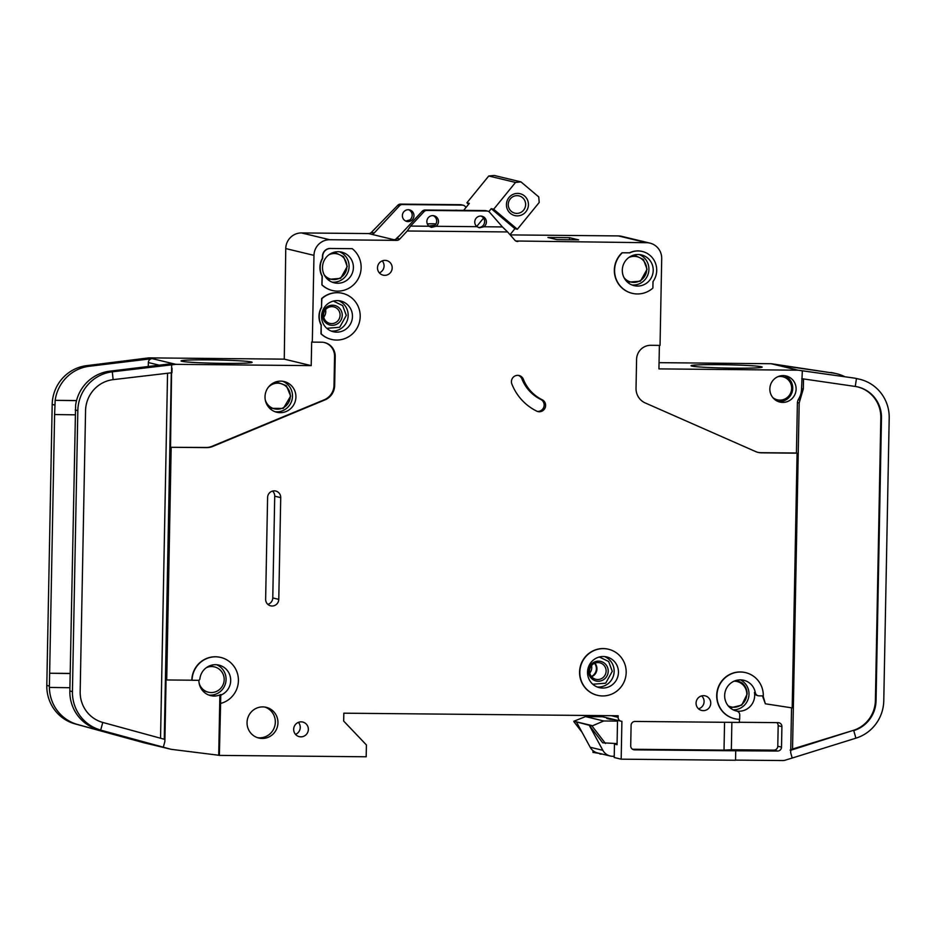 <?xml version="1.0" encoding="UTF-8"?>
<svg xmlns="http://www.w3.org/2000/svg" width="936" height="936" viewBox="0 0 936 936"><rect width="100%" height="100%" fill="white"/><g stroke="black" fill="none" stroke-linecap="round" stroke-linejoin="round"><path stroke-width="1.4" d="M269.685 408.307L283.339 408.424L290.64 396.127L286.393 385.679L276.05 381.818M730.244 707.908L741.745 705.147L747.127 694.138C747.127 689.657 745.477 685.959 742.178 683.046L736.889 680.273M627.553 282.239L640.458 281.186L647.057 269.311L643.43 259.506L634.105 255.001M326.793 328.325L339.698 327.272L346.297 315.397L342.67 305.592L333.345 301.088M327.729 279.419L340.634 278.366L347.233 266.491L343.606 256.686L334.281 252.194M592.78 684.239L605.686 683.186L612.284 671.311L608.657 661.506L599.332 657.002M777.863 376.693A11.84 11.583 -76.5 0 1 782.835 376.775L782.016 376.576A11.84 11.583 103.5 0 0 778.963 376.272M486.381 222.043A5.92 5.792 -76.5 0 1 483.97 226.758L479.407 227.799L477.009 226.688A5.92 5.792 -76.5 0 1 481.97 216.228A5.92 5.792 -76.5 0 1 486.381 222.043M481.057 216.087A5.92 5.792 -76.5 0 1 478.401 227.471M438.469 221.598A5.92 5.792 -76.5 0 1 436.059 226.301L431.496 227.354L429.097 226.243A5.92 5.792 -76.5 0 1 434.058 215.783A5.92 5.792 -76.5 0 1 438.469 221.598M433.146 215.643A5.92 5.792 -76.5 0 1 430.49 227.015M653.223 270.434A15.795 15.432 -76.5 0 1 634.07 285.644A15.795 15.432 -76.5 0 1 622.311 270.153A15.795 15.432 -76.5 0 1 641.464 254.931A15.795 15.432 -76.5 0 1 653.223 270.434M352.462 316.52A15.795 15.432 -76.5 0 1 333.321 331.73A15.795 15.432 -76.5 0 1 321.551 316.228A15.795 15.432 -76.5 0 1 340.704 301.018A15.795 15.432 -76.5 0 1 352.462 316.52M353.399 267.614A15.795 15.432 -76.5 0 1 334.257 282.836A15.795 15.432 -76.5 0 1 322.499 267.333A15.795 15.432 -76.5 0 1 341.64 252.123A15.795 15.432 -76.5 0 1 353.399 267.614M587.539 672.142A15.795 15.432 103.5 0 0 599.309 687.644A15.795 15.432 103.5 0 0 618.45 672.434A15.795 15.432 103.5 0 0 606.692 656.932A15.795 15.432 103.5 0 0 587.539 672.142M405.791 221.071L409.769 219.983A5.92 5.792 103.5 0 0 408.646 209.746M413.969 215.701A5.92 5.792 -76.5 0 1 406.786 221.411A5.92 5.792 -76.5 0 1 402.375 215.596A5.92 5.792 -76.5 0 1 409.558 209.886A5.92 5.792 -76.5 0 1 413.969 215.701M782.835 376.775A11.84 11.583 -76.5 0 1 791.657 388.405A11.84 11.583 -76.5 0 1 772.832 397.613M206.329 667.696A13.034 12.741 -76.5 0 1 224.184 679.676A13.034 12.741 -76.5 0 1 199.111 683.046M207.886 666.678A13.034 12.741 -76.5 0 1 213.665 666.701L214.484 666.888M268.152 387.481A13.034 12.741 -76.5 0 1 290.3 396.314A13.034 12.741 -76.5 0 1 265.227 399.672M271.335 384.263A13.034 12.741 -76.5 0 1 279.782 383.327L280.589 383.514M734.467 681.045A13.034 12.741 -76.5 0 1 736.269 681.338L737.077 681.537A13.034 12.741 -76.5 0 1 746.788 694.325A13.034 12.741 -76.5 0 1 728.196 705.838M734.128 681.186A13.034 12.741 -76.5 0 1 737.077 681.537M628.84 257.505A13.034 12.741 -76.5 0 1 646.706 269.498A13.034 12.741 -76.5 0 1 624.008 277.629M630.408 256.499A13.034 12.741 -76.5 0 1 636.188 256.511L636.995 256.71M323.517 315.046A8.494 8.295 103.5 0 0 331.66 323.61A8.494 8.295 103.5 0 0 333.813 306.879A8.494 8.295 103.5 0 0 323.517 315.046M332.186 325.318A10.074 9.84 -76.5 0 1 322.534 315.175A10.074 9.84 -76.5 0 1 332.572 305.206A10.074 9.84 -76.5 0 1 342.237 315.35A10.074 9.84 -76.5 0 1 332.186 325.318M330.595 253.679A13.034 12.741 -76.5 0 1 336.375 253.691L337.182 253.89A13.034 12.741 -76.5 0 1 346.882 266.678A13.034 12.741 -76.5 0 1 324.184 274.81M329.027 254.686A13.034 12.741 -76.5 0 1 337.182 253.89M608.225 671.264A10.074 9.84 -76.5 0 1 598.186 681.232A10.074 9.84 -76.5 0 1 588.522 671.089A10.074 9.84 -76.5 0 1 598.572 661.12A10.074 9.84 -76.5 0 1 608.225 671.264M589.505 670.96A8.494 8.295 103.5 0 0 595.822 679.29A8.494 8.295 103.5 0 0 606.118 671.124A8.494 8.295 103.5 0 0 599.8 662.793A8.494 8.295 103.5 0 0 589.505 670.96M323.739 317.164A8.494 8.295 103.5 0 0 325.541 309.64M591.587 676.728A8.494 8.295 103.5 0 0 594.863 663.144M594.524 663.285A8.494 8.295 -76.5 0 1 591.365 676.459M589.727 673.078A8.494 8.295 103.5 0 0 591.529 665.554M525.634 204.598A8.88 8.681 -76.5 0 1 514.87 213.162A8.88 8.681 -76.5 0 1 508.248 204.434A8.88 8.681 -76.5 0 1 519.024 195.881A8.88 8.681 -76.5 0 1 525.634 204.598M528.442 204.738A11.255 10.998 -76.5 0 1 517.222 215.877A11.255 10.998 -76.5 0 1 506.423 204.528A11.255 10.998 -76.5 0 1 517.643 193.401A11.255 10.998 -76.5 0 1 528.442 204.738M734.456 718.672A23.692 23.154 -76.5 0 1 734.339 718.637L734.584 718.696A23.692 23.154 -76.5 0 0 739.662 719.328L739.744 714.987A3.943 3.861 103.5 0 0 736.737 711.091A15.795 15.432 -76.5 0 1 724.663 695.518A15.795 15.432 -76.5 0 1 755.317 692.652A3.943 3.861 103.5 0 0 758.195 695.74L757.306 695.53A3.943 3.861 -76.5 0 1 754.428 692.441A15.795 15.432 -76.5 0 1 735.977 710.904M220.603 703.439L220.744 696.185A1.579 1.544 -76.5 0 1 221.645 694.769A15.795 15.432 103.5 0 0 218.942 665.122A15.795 15.432 103.5 0 0 199.883 678.904A1.579 1.544 -76.5 0 1 198.315 680.32L192.067 680.261A23.692 23.154 -76.5 0 1 220.791 657.446A23.692 23.154 -76.5 0 1 220.603 703.439L219.363 755.399L366.175 756.779L366.409 744.951L343.676 721.071L343.828 713.185L618.146 715.759L618.123 717.339L611.29 715.701M221.645 694.769L220.756 694.559A15.795 15.432 -76.5 0 1 198.9 680.203M208.822 695.05A15.795 15.432 103.5 0 0 216.59 664.747M295.916 397.039A15.795 15.432 -76.5 0 1 276.775 412.25A15.795 15.432 -76.5 0 1 265.017 396.747A15.795 15.432 -76.5 0 1 284.158 381.537A15.795 15.432 -76.5 0 1 295.916 397.039M597.332 695.296A23.692 23.154 -76.5 0 1 597.215 695.261A23.692 23.154 -76.5 0 1 579.571 672.013A23.692 23.154 -76.5 0 1 608.295 649.198A23.692 23.154 -76.5 0 1 608.412 649.221M579.817 672.071A23.692 23.154 -76.5 0 1 608.54 649.256A23.692 23.154 -76.5 0 1 626.184 672.504A23.692 23.154 -76.5 0 1 597.46 695.319A23.692 23.154 -76.5 0 1 579.817 672.071M277.957 722.826A15.795 15.432 -76.5 0 1 258.804 738.036A15.795 15.432 -76.5 0 1 247.046 722.533A15.795 15.432 -76.5 0 1 266.187 707.323A15.795 15.432 -76.5 0 1 277.957 722.826M257.517 737.662A15.795 15.432 103.5 0 0 264.876 707.066M308.353 729.413A7.5 7.336 -76.5 0 1 299.263 736.644A7.5 7.336 -76.5 0 1 293.67 729.284A7.5 7.336 -76.5 0 1 302.761 722.054A7.5 7.336 -76.5 0 1 308.353 729.413M295.519 734.374A7.5 7.336 103.5 0 0 298.397 722.37M332.292 290.476A23.692 23.154 -76.5 0 1 332.163 290.452A23.692 23.154 -76.5 0 1 321.914 284.907L322.323 276.284A18.158 17.749 -76.5 0 1 322.663 258.371L322.709 256.288A7.897 7.722 -76.5 0 1 330.584 248.473L352.217 248.672L330.584 248.473M352.217 248.672A23.692 23.154 -76.5 0 1 332.409 290.511A23.692 23.154 -76.5 0 1 322.159 284.965M392.184 267.93A7.5 7.336 -76.5 0 1 383.093 275.149A7.5 7.336 -76.5 0 1 377.5 267.79A7.5 7.336 -76.5 0 1 386.591 260.559A7.5 7.336 -76.5 0 1 392.184 267.93M379.337 272.879A7.5 7.336 103.5 0 0 382.227 260.887M523.341 379.232A39.487 38.598 103.5 0 0 542.19 399.754A6.318 6.178 -76.5 0 1 537.989 411.583A6.318 6.178 -76.5 0 1 536.749 411.138A52.123 50.942 -76.5 0 1 511.875 384.064A6.318 6.178 -76.5 0 1 519.082 375.511A6.318 6.178 -76.5 0 1 523.341 379.232L521.89 378.881A6.318 6.178 103.5 0 0 518.345 375.371M331.344 339.382A23.692 23.154 -76.5 0 1 331.227 339.347A23.692 23.154 -76.5 0 1 320.978 333.813L321.212 333.871A23.692 23.154 -76.5 0 0 360.196 316.59A23.692 23.154 -76.5 0 0 321.89 298.596L321.645 298.537A23.692 23.154 -76.5 0 1 342.307 293.284A23.692 23.154 -76.5 0 1 342.424 293.307M622.335 252.79L629.764 252.86A19.352 18.907 -76.5 0 1 653.012 281.596L652.883 288.077A23.692 23.154 -76.5 0 1 615.268 276.237A23.692 23.154 -76.5 0 1 622.335 252.79L629.53 252.802A19.352 18.907 -76.5 0 1 642.049 251.421A19.352 18.907 -76.5 0 1 642.166 251.456M710.752 703.228A7.5 7.336 -76.5 0 1 701.649 710.447A7.5 7.336 -76.5 0 1 696.068 703.088A7.5 7.336 -76.5 0 1 705.159 695.857A7.5 7.336 -76.5 0 1 710.752 703.228M698.525 708.809A7.5 7.336 103.5 0 0 701.626 695.904M223.915 363.379A35.556 1.65 -178.9 0 1 181.057 360.957A35.556 1.65 -178.9 0 1 209.301 359.869A35.556 1.65 -178.9 0 1 252.147 362.326A35.556 1.65 -178.9 0 1 223.915 363.379M796.115 389.119A13.42 13.127 -76.5 0 1 779.84 402.047A13.42 13.127 -76.5 0 1 769.848 388.873A13.42 13.127 -76.5 0 1 786.123 375.944A13.42 13.127 -76.5 0 1 796.115 389.119M733.906 368.176A35.556 1.65 -178.9 0 1 691.06 365.754A35.556 1.65 -178.9 0 1 719.304 364.666A35.556 1.65 -178.9 0 1 762.15 367.123A35.556 1.65 -178.9 0 1 733.906 368.176M797.402 402.866L799.192 402.843L792.546 749.011L853.094 730.454A31.59 30.876 103.5 0 0 875.394 700.537L876.049 700.69A31.59 30.876 -76.5 0 1 853.749 730.606L855.902 738.165A39.487 38.598 103.5 0 0 883.771 700.76L889.2 418.053A39.487 38.598 103.5 0 0 859.798 379.291A39.487 38.598 103.5 0 0 856.44 378.647L855.258 386.451A31.59 30.876 -76.5 0 1 857.949 386.977A31.59 30.876 -76.5 0 1 881.478 417.982L880.823 417.819A31.59 30.876 103.5 0 0 857.622 386.896M844.834 376.705A39.487 38.598 103.5 0 0 836.761 373.756A39.487 38.598 103.5 0 0 833.391 373.101L774.844 364.549A3.943 3.861 -76.5 0 1 775.183 364.607L795.46 369.486M659.389 345.384L658.932 368.889L798.022 370.2L771.088 363.73L659.061 362.665M771.088 363.73A3.943 3.861 -76.5 0 1 771.603 363.765L833.391 373.101M763.074 695.881L765.344 703.79L792.195 707.92L797.086 453.176L761.553 452.837A15.795 15.432 -76.5 0 1 755.609 451.561L645.232 402.948A15.795 15.432 -76.5 0 1 636.024 388.311L636.585 359.365A14.215 13.9 -76.5 0 1 650.766 345.302L660.044 345.384L661.705 258.628A15.795 15.432 103.5 0 0 646.554 242.705L515.818 240.997M798.022 370.2A3.943 3.861 -76.5 0 1 798.537 370.246L802.327 370.796L801.532 389.165A18.954 18.521 103.5 0 1 798.607 399.029A7.897 7.722 -76.5 0 0 797.39 403.135L796.442 453.012L797.086 453.176M757.844 452.345A15.795 15.432 103.5 0 0 760.909 452.685L796.442 453.012M859.798 379.291L857.2 378.67A39.487 38.598 -76.5 0 0 853.843 378.027L798.537 370.246M876.049 700.69L881.478 417.982M735.544 760.102L782.8 760.547A7.897 7.722 103.5 0 0 785.105 760.219L792.195 758.043L790.686 752.731L791.54 707.815M617.07 744.12L614.461 744.097L617.058 744.717L617.526 720.369M836.761 373.756L834.163 373.136A39.487 38.598 103.5 0 0 830.794 372.481M483.97 226.758L502.445 226.933L489.645 212.308A3.943 3.861 103.5 0 0 487.668 211.115L485.889 210.682A3.943 3.861 103.5 0 0 485.035 210.577L425.061 210.015A3.943 3.861 103.5 0 0 422.195 211.255L396.922 238.458L399.684 239.113A3.943 3.861 -76.5 0 1 396.958 240.365L329.729 239.733L301.497 232.935A15.795 15.432 103.5 0 0 285.749 248.566L284.275 359.143L311.208 365.625L175.98 364.35A3.943 3.861 -76.5 0 0 175.488 364.385L112.297 371.814L113.139 379.642A31.59 30.876 -76.5 0 0 85.562 410.682L80.168 691.669A31.59 30.876 -76.5 0 0 102.773 722.44L100.702 730.057A39.487 38.598 103.5 0 1 72.435 691.599L69.837 690.979L75.605 405.265A39.487 38.598 -76.5 0 1 109.711 371.183L172.247 363.601L175.488 364.385M301.497 232.935L368.585 233.567A3.943 3.861 103.5 0 0 371.452 232.327L374.201 232.994A3.943 3.861 -76.5 0 1 371.335 234.234L396.571 240.353M466.034 207.429L465.145 206.411A3.943 3.861 103.5 0 0 462.325 205.113L402.351 204.551A3.943 3.861 103.5 0 0 399.485 205.791L397.695 205.37L371.452 232.327M510.202 234.901L618.322 235.919L646.554 242.705M649.947 243.126L621.715 236.34A15.795 15.432 103.5 0 0 618.322 235.919M599.929 753.527L592.944 752.392L592.979 750.66M593.635 716.683L593.658 715.537M329.729 239.733A15.795 15.432 103.5 0 0 313.981 255.364L312.308 342.12L321.586 342.202A14.215 13.9 -76.5 0 1 335.217 356.534L334.667 385.48A15.795 15.432 -76.5 0 1 324.897 399.941L212.706 446.46A15.795 15.432 -76.5 0 1 206.704 447.619L171.171 447.291L166.713 679.969L191.821 680.203A23.692 23.154 -76.5 0 1 220.545 657.388A23.692 23.154 -76.5 0 1 220.662 657.411M614.461 744.097L614.203 757.505L621.176 759.178L621.902 721.317A3.943 3.861 -76.5 0 1 618.123 717.339M621.176 759.178L735.544 760.254L735.719 750.789L634.503 749.841A3.943 3.861 -76.5 0 1 630.712 745.863L631.098 725.353A3.943 3.861 -76.5 0 1 635.041 721.445L739.358 722.428L739.417 719.328M734.339 718.637A23.692 23.154 -76.5 0 1 717.362 690.195A23.692 23.154 -76.5 0 1 745.419 672.574A23.692 23.154 -76.5 0 1 745.536 672.598M516.145 241.16L517.889 241.5M517.503 241.488A3.943 3.861 -76.5 0 1 514.835 240.201L507.604 231.941L407.23 230.993L410.623 226.067L429.097 226.243M399.684 239.113L407.23 230.993M632.104 293.296A23.692 23.154 -76.5 0 1 631.987 293.272A23.692 23.154 -76.5 0 1 622.101 252.732M320.978 333.813L321.142 325.131A18.158 17.749 -76.5 0 1 321.481 307.219L321.645 298.537M321.914 284.907L322.078 276.225A18.158 17.749 -76.5 0 1 322.417 258.313L322.464 256.23A7.897 7.722 -76.5 0 1 330.338 248.414M280.73 497.624L278.776 599.368A6.716 6.564 -76.5 0 1 270.644 605.838A6.716 6.564 -76.5 0 1 265.637 599.251L267.591 497.496A6.716 6.564 -76.5 0 1 275.734 491.037A6.716 6.564 -76.5 0 1 280.73 497.624L274.728 496.185A6.716 6.564 103.5 0 0 272.54 491.084M802.327 370.796L853.843 378.027M855.258 386.451L801.731 378.682M875.394 700.537L880.823 417.819M855.902 738.165L792.195 758.043M790.733 750.274L853.094 730.454M599.918 754.065L602.281 754.088M762.466 695.881L765.344 703.79M739.358 722.276L778.12 722.639A3.943 3.861 -76.5 0 1 781.911 726.617L781.513 747.127A3.943 3.861 -76.5 0 1 777.57 751.035L735.719 750.789M598.057 715.689L598.034 716.719M148.274 366.502L148.356 362.56A3.943 3.861 -76.5 0 1 151.796 358.687L89.259 366.269L86.662 365.648L148.555 357.903A3.943 3.861 103.5 0 1 149.046 357.88L284.275 359.143M75.149 414.823L54.604 414.543L49.643 673.241L70.177 673.429M70.177 673.534L49.643 673.241L49.397 686.053L49.386 687.433L69.907 687.726M54.604 414.543L55.165 400.339L76.541 400.55M86.662 365.648A39.487 38.598 103.5 0 0 52.194 404.446L46.8 685.433A39.487 38.598 103.5 0 0 75.067 723.891L143.594 742.681A7.897 7.722 -76.5 0 0 143.816 742.739L170.761 749.221A7.897 7.722 103.5 0 0 171.51 749.362L218.708 755.247L219.855 695.963L220.744 696.185M109.711 371.183L112.297 371.814A39.487 38.598 103.5 0 0 77.828 410.611L72.435 691.599M89.259 366.269A39.487 38.598 103.5 0 0 55.165 400.339L76.518 400.643M49.397 687.433A39.487 38.598 103.5 0 0 77.653 724.522L146.835 743.465A7.897 7.722 -76.5 0 1 144.039 742.014M166.713 679.969L166.058 679.805L164.876 741.464L163.32 747.185L170.528 749.163A7.897 7.722 103.5 0 0 170.761 749.221M69.837 690.979L69.837 692.359A39.487 38.598 -76.5 0 0 98.104 729.437L170.528 749.163M171.171 447.291L206.06 447.466A15.795 15.432 103.5 0 0 212.051 446.296L324.254 399.777A15.795 15.432 103.5 0 0 334.012 385.316L334.573 356.382A14.215 13.9 103.5 0 0 324.312 342.506M311.208 365.625L311.665 341.968L312.308 342.12M170.528 447.139L171.674 364.841M220.756 694.559A1.579 1.544 103.5 0 0 219.855 695.963M163.32 747.185L98.104 729.437M102.773 722.44L164.911 739.428L164.876 741.464M113.139 379.642L171.955 372.739L172.037 368.257M399.485 205.791L374.201 232.994M578.635 239.862L569.556 237.674L547.911 237.475L557.002 239.651L578.635 239.862M219.363 755.399L218.708 755.247M731.87 722.358L731.344 749.736L773.838 750.134A3.943 3.861 103.5 0 0 777.781 746.226L778.179 725.716A3.943 3.861 103.5 0 0 776.786 722.627M731.344 749.736L724.019 750.122L724.558 722.288M632.525 749.256L724.019 750.122M734.584 718.696A23.692 23.154 -76.5 0 1 717.608 690.253A23.692 23.154 -76.5 0 1 763.296 695.881L759.049 695.846A3.943 3.861 103.5 0 1 758.195 695.74M502.445 226.933L507.604 231.941M436.059 226.301L477.009 226.688M487.668 211.115A3.943 3.861 103.5 0 0 486.825 211.009L426.851 210.436A3.943 3.861 103.5 0 0 423.985 211.688L410.623 226.067M396.922 238.458A3.943 3.861 -76.5 0 1 394.208 239.698L394.208 239.791M396.958 240.365L394.208 239.698M321.142 325.131L321.212 333.871M321.481 307.219L321.89 298.596M321.387 325.19A18.158 17.749 -76.5 0 1 321.727 307.277M521.89 378.881A39.487 38.598 103.5 0 0 540.727 399.403L542.19 399.754M537.276 411.36A6.318 6.178 103.5 0 0 540.727 399.403M267.825 604.34A6.716 6.564 103.5 0 0 272.774 597.928L274.728 496.185M773.616 398.49A11.84 11.583 103.5 0 0 776.482 399.613L777.289 399.812M792.546 749.011L790.078 750.122M614.039 719.527L610.202 719.316L606.832 718.485L609.207 718.368M585.55 716.602L603.72 720.977L592.032 725.997L573.862 721.223L585.55 716.602L602.538 716.765M617.514 721.106L603.72 720.977M614.227 756.323L612.776 756.311A11.84 11.583 -76.5 0 1 602.842 750.309L589.27 725.33L602.702 742.81L617.081 743.582M514.917 228.688L517.351 229.273L493.67 209.254L491.236 208.669L514.917 228.688L510.026 234.702M517.351 229.273L539.206 202.457L538.738 196.911L520.966 181.888L494.196 175.453L488.756 175.991L466.9 202.808L468.62 204.27M463.636 210.378L469.334 203.393L466.9 202.808M602.842 750.309L590.195 747.256A11.84 11.583 103.5 0 0 597.577 752.953L610.225 755.995M476.728 226.453L483.538 218.111M488.838 211.606L491.236 208.669M493.67 209.254L515.525 182.438L520.966 181.888M515.525 182.438L488.756 175.991M590.195 747.256L576.611 722.288M592.032 725.599L573.862 721.223M331.087 279.232L330.279 279.033A13.034 12.741 -76.5 0 1 325.12 276.412M630.911 282.04L630.092 281.853A13.034 12.741 -76.5 0 1 624.944 279.232M582.052 732.28L573.85 721.621M730.993 706.867L730.174 706.68A13.034 12.741 -76.5 0 1 728.442 706.118M274.494 408.856L273.686 408.658A13.034 12.741 -76.5 0 1 266.584 403.989M208.389 692.23L207.581 692.032A13.034 12.741 -76.5 0 1 200.479 687.352M592.032 725.997L605.463 743.476M455.025 210.296A5.92 5.792 -76.5 0 1 457.365 210.319M397.695 205.37A3.943 3.861 -76.5 0 1 400.561 204.118L460.535 204.68A3.943 3.861 -76.5 0 1 461.389 204.785L463.168 205.218M428.875 226.044A50.544 49.397 -76.5 0 1 434.912 225.319M435.942 223.961A50.544 49.397 103.5 0 0 427.342 223.938M399.602 235.568A50.544 49.397 103.5 0 0 395.565 239.405M569.556 237.674L569.509 239.768M275.09 411.735A15.795 15.432 103.5 0 0 282.426 381.221M733.227 709.862A15.795 15.432 103.5 0 0 740.434 679.887M631.964 284.977A15.795 15.432 103.5 0 0 639.276 254.58M331.204 331.051A15.795 15.432 103.5 0 0 338.516 300.655M332.14 282.157A15.795 15.432 103.5 0 0 339.452 251.761M597.191 686.965A15.795 15.432 103.5 0 0 604.504 656.569M778.167 401.521A13.42 13.127 103.5 0 0 784.391 375.652M774.844 364.549L771.603 363.765M760.909 452.685L761.553 452.837M149.046 357.88L175.98 364.35M148.356 362.56L159.225 365.18M52.194 404.446L54.791 405.066M46.8 685.433L49.397 686.053M75.231 409.98L77.828 410.611M148.555 357.903L151.796 358.687M75.067 723.891L77.653 724.522M146.835 743.465L143.594 742.681M313.981 255.364L285.749 248.566M368.585 233.567L371.335 234.234M334.573 356.382L335.217 356.534M334.012 385.316L334.667 385.48M324.254 399.777L324.897 399.941M212.051 446.296L212.706 446.46M206.06 447.466L206.704 447.619M171.3 372.82L164.268 739.253M634.503 749.841L632.853 749.443M773.838 750.134L777.57 751.035M423.985 211.688L422.195 211.255M272.774 597.928L278.776 599.368M798.408 399.356L799.917 400.386L799.192 402.843M803.509 378.951L803.322 388.885L799.917 400.386M803.322 388.885L801.532 388.896M160.547 738.235L167.556 373.253M755.317 692.652L754.428 692.441M781.911 726.617L778.179 725.716M777.781 746.226L781.513 747.127M609.968 718.544L609.956 719.257M462.325 205.113L460.535 204.68M402.351 204.551L400.561 204.118M486.825 211.009L485.035 210.577M426.851 210.436L425.061 210.015M621.059 721.211L597.577 715.572"/></g></svg>
